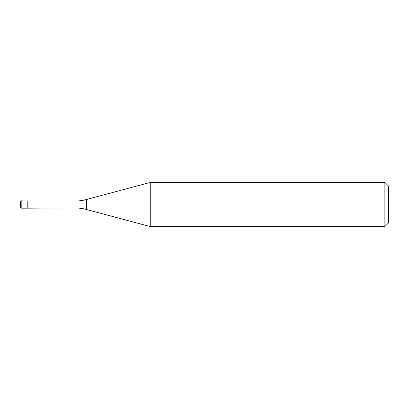 <?xml version="1.0" encoding="UTF-8"?>
<svg xmlns="http://www.w3.org/2000/svg" width="409" height="409" viewBox="0 0 409 409"><rect width="100%" height="100%" fill="white"/><g stroke="black" fill="none" stroke-linecap="round" stroke-linejoin="round"><path stroke-width="0.61" d="M28.032 201.039L21.186 200.819L21.186 208.181L27.812 208.181L27.812 200.819L27.812 208.181L74.934 207.961L74.934 201.039L28.032 201.039L28.032 207.961M21.186 208.181A0.736 0.736 0 0 1 20.45 207.445L20.45 201.555A0.736 0.736 0 0 1 21.186 200.819M74.934 201.039A44.172 44.172 0 0 0 86.365 199.536L86.365 209.464A44.172 44.172 0 0 0 74.934 207.961M86.365 199.536L150.261 182.414L150.261 226.586L86.365 209.464M150.261 226.586L384.869 226.586L384.869 182.414L150.261 182.414M384.869 182.414L388.55 186.095L388.55 222.905L384.869 226.586"/></g></svg>
